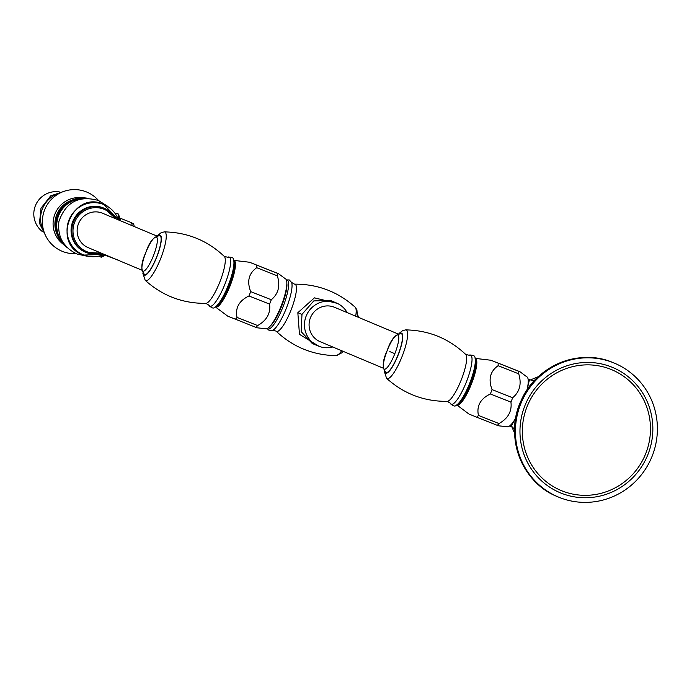 <?xml version="1.0" encoding="UTF-8"?>
<svg xmlns="http://www.w3.org/2000/svg" width="692" height="692" viewBox="0 0 692 692"><rect width="100%" height="100%" fill="white"/><g stroke="black" fill="none" stroke-linecap="round" stroke-linejoin="round"><path stroke-width="1.04" d="M509.684 425.9L512.132 427.18L511.769 426.436L514.58 429.3M534.267 380.721L529.449 379.726L527.217 389.025M526.698 376.777A26.841 6.038 111.5 0 1 526.742 376.785A26.841 6.038 111.5 0 1 526.794 376.811A26.841 6.038 111.5 0 1 527.01 389.959M515.696 418.193A26.841 6.038 111.5 0 1 507.037 426.722L498.56 425.805M519.562 371.552L490.896 360.238L518.74 371.301A32.308 7.266 -68.5 0 1 518.723 373.836L498.11 365.696A32.308 7.266 -68.5 0 0 498.136 363.17M498.153 425.623L497.332 425.372A32.308 7.266 -68.5 0 0 499.036 423.547C508.101 418.409 512.071 411.256 510.938 402.095A32.308 7.266 -68.5 0 0 512.668 397.736C519.779 391.784 521.803 383.809 518.723 373.836M497.332 425.372L469.098 414.136L457.014 405.114A25.102 5.648 111.5 0 1 456.988 405.105A25.102 5.648 111.5 0 1 456.72 404.941M475.11 358.335A25.102 5.648 111.5 0 1 475.447 358.413L490.896 360.238M512.668 397.736L492.055 389.605C488.145 379.294 490.161 371.327 498.11 365.696M510.938 402.095L490.334 393.964A32.308 7.266 -68.5 0 0 492.055 389.605M499.036 423.547L478.432 415.416C476.468 405.927 480.438 398.774 490.334 393.964M476.727 417.241A32.308 7.266 -68.5 0 0 478.432 415.416M475.447 358.413A25.102 5.648 111.5 0 1 475.473 358.421A25.102 5.648 111.5 0 1 471.46 383.896A25.102 5.648 111.5 0 1 457.014 405.114M459.254 403.228A23.364 5.251 -68.5 0 0 471.122 383.697A23.364 5.251 -68.5 0 0 475.802 361.319M475.023 358.049A26.313 5.917 -68.5 0 1 469.686 383.264A26.313 5.917 -68.5 0 1 456.461 405.097L457.992 404.197A24.851 5.588 -68.5 0 0 470.491 383.576A24.851 5.588 111.5 0 0 475.534 359.753L475.023 358.049C475.214 355.818 473.216 354.875 469.029 355.23L465.733 354.46A25.327 5.7 111.5 0 1 461.235 379.925A25.327 5.7 -68.5 0 1 447.222 401.369C424.04 401.498 403.834 393.817 386.586 378.316A26.14 5.882 -68.5 0 0 402.043 356.562A26.14 5.882 -68.5 0 0 405.702 329.885C428.884 330.343 448.892 338.535 465.733 354.46M394.838 353.681A18.347 4.126 -68.5 0 1 384.276 369.147A18.347 4.126 -68.5 0 1 387.226 350.489C390.798 339.59 395.513 334.002 401.369 333.717A20.872 4.697 111.5 0 1 398.03 354.953A20.872 4.697 -68.5 0 1 386.041 372.555C381.949 368.317 382.339 360.964 387.217 350.481A18.347 4.126 111.5 0 1 397.788 335.023A18.347 4.126 111.5 0 1 394.838 353.681A114.82 0.545 -158.4 0 1 389.804 351.597M383.221 368.161L320.102 341.666A18.641 18.165 -67.2 0 1 310.492 317.628A18.641 18.165 -67.2 0 1 334.175 307.144A18.641 18.165 -67.2 0 1 334.53 307.291L397.943 333.907M347.176 312.602A23.364 22.767 112.8 0 0 336.355 302.94A23.364 22.767 112.8 0 0 306.141 316.123A23.364 22.767 -67.2 0 0 318.268 346.017A23.364 22.767 -67.2 0 0 332.748 346.977M336.355 302.94L330.343 300.415L313.77 300.916L301.98 314.376L301.184 331.658L312.256 343.5L318.268 346.017M337.246 303.338L314.419 297.854L297.837 312.715L299.463 334.322L318.943 346.285M286.869 283.677A24.851 5.588 111.5 0 1 281.592 306.288A24.851 5.588 111.5 0 1 270.088 326.183M285.312 278.781A26.841 6.038 111.5 0 1 285.363 278.79A26.841 6.038 111.5 0 1 285.415 278.815A26.841 6.038 111.5 0 1 281.099 306.106A26.841 6.038 111.5 0 1 265.65 328.726L257.173 327.809M278.184 273.556L249.518 262.242L277.362 273.305A32.308 7.266 -68.5 0 1 277.345 275.84L256.732 267.7A32.308 7.266 -68.5 0 0 256.749 265.174M256.775 327.627L255.953 327.377A32.308 7.266 -68.5 0 0 257.658 325.551C266.757 320.422 270.719 313.277 269.56 304.099A32.308 7.266 -68.5 0 0 271.281 299.74C278.435 293.797 280.45 285.831 277.345 275.84M255.953 327.377L227.711 316.14L215.636 307.118A25.102 5.648 111.5 0 1 215.61 307.11A25.102 5.648 111.5 0 1 215.333 306.945M233.732 260.339A25.102 5.648 111.5 0 1 234.069 260.417L249.518 262.242M271.281 299.74L250.677 291.609C246.759 281.298 248.774 273.331 256.732 267.7M269.56 304.099L248.947 295.96A32.308 7.266 -68.5 0 0 250.677 291.609M257.658 325.551L237.045 317.42C235.081 307.923 239.043 300.769 248.947 295.96M235.341 319.246A32.308 7.266 -68.5 0 0 237.045 317.42M234.069 260.417A25.102 5.648 111.5 0 1 234.095 260.426A25.102 5.648 111.5 0 1 230.081 285.9A25.102 5.648 111.5 0 1 215.636 307.118M217.876 305.233A23.364 5.251 -68.5 0 0 229.735 285.692A23.364 5.251 -68.5 0 0 234.415 263.323M233.645 260.045A26.313 5.917 -68.5 0 1 228.299 285.268A26.313 5.917 -68.5 0 1 215.074 307.101L216.613 306.201A24.851 5.588 -68.5 0 0 229.104 285.571A24.851 5.588 111.5 0 0 234.155 261.758L233.645 260.045C233.835 257.822 231.829 256.879 227.642 257.225L224.355 256.464A25.327 5.7 111.5 0 1 219.857 281.929A25.327 5.7 -68.5 0 1 205.835 303.373C182.662 303.503 162.447 295.821 145.199 280.321A26.14 5.882 -68.5 0 0 160.656 258.566A26.14 5.882 -68.5 0 0 164.324 231.889C187.497 232.348 207.513 240.539 224.355 256.464M159.982 235.721A20.872 4.697 111.5 0 1 156.651 256.957A20.872 4.697 -68.5 0 1 144.654 274.56C140.562 270.321 140.96 262.969 145.839 252.485A18.347 4.126 111.5 0 1 156.401 237.027A18.347 4.126 111.5 0 1 153.451 255.685A18.347 4.126 -68.5 0 1 142.889 271.152A18.347 4.126 -68.5 0 1 145.839 252.485C149.42 241.595 154.134 236.007 159.982 235.721M156.565 235.911L102.58 213.257A18.641 18.165 112.8 0 0 102.226 213.11A18.641 18.165 112.8 0 0 78.542 223.594A18.641 18.165 112.8 0 0 88.152 247.632L141.843 270.165M101.361 253.168L85.92 252.364A23.874 23.26 112.8 0 1 73.525 221.821A23.874 23.26 112.8 0 1 104.397 208.344L115.789 218.802A23.874 23.26 112.8 0 0 104.397 208.344L103.644 208.032A23.874 23.26 112.8 0 0 103.194 207.842A23.874 23.26 112.8 0 0 72.772 221.501A23.874 23.26 -67.2 0 0 85.168 252.052L85.92 252.364A23.874 23.26 112.8 0 0 101.343 253.168M120.053 220.592A18.736 4.213 -68.5 0 0 119.526 219.416M104.873 255.175A20.007 4.498 111.5 0 0 104.916 255.192A20.007 4.498 -68.5 0 0 104.933 255.201A20.007 4.498 -68.5 0 0 106.006 255.123M120.728 220.869A20.007 4.498 -68.5 0 0 119.647 217.989A20.007 4.498 111.5 0 1 119.647 217.989A20.007 4.498 111.5 0 0 119.56 217.963M133.046 223.62A19.696 4.429 111.5 0 1 133.253 223.741A19.696 4.429 111.5 0 1 134.11 226.492M60.031 193.016A26.097 25.431 -67.2 0 0 42.437 208.82A26.097 25.431 112.8 0 0 43.907 231.439M511.016 426.428L515.635 418.288M613.121 362.625A72.574 70.714 112.8 0 0 520.92 403.436A72.574 70.714 112.8 0 0 558.323 497.012A72.574 70.714 112.8 0 0 559.698 497.574A72.574 70.714 -67.2 0 0 651.899 456.763A72.574 70.714 -67.2 0 0 614.496 363.188A72.574 70.714 -67.2 0 0 613.121 362.625M611.417 366.95A67.92 66.181 112.8 0 0 524.847 405.806A67.92 66.181 112.8 0 0 561.402 493.249A67.92 66.181 112.8 0 0 647.971 454.393A67.92 66.181 112.8 0 0 611.417 366.95M610.517 369.208A65.489 63.811 112.8 0 0 527.053 406.671A65.489 63.811 112.8 0 0 562.302 490.991A65.489 63.811 112.8 0 0 645.766 453.528A65.489 63.811 112.8 0 0 610.517 369.208M456.461 405.097C455.068 406.853 452.966 406.169 450.146 403.055A26.452 5.951 -68.5 0 0 466.373 381.958A26.452 5.951 -68.5 0 0 469.029 355.23M384.873 371.846A21.487 4.835 -68.5 0 0 398.159 355.005A21.487 4.835 -68.5 0 0 400.028 333.449M297.837 312.715L301.98 314.376M355.697 316.183A26.14 5.882 111.5 0 0 355.178 307.213C337.93 291.721 317.723 284.04 294.55 284.161A25.327 5.7 -68.5 0 1 291.038 310.025A25.327 5.7 111.5 0 1 276.03 331.079C292.872 346.995 312.879 355.186 336.061 355.653A26.14 5.882 111.5 0 0 341.692 350.732M286.393 279.931L289.265 279.949L291.617 282.474A26.452 5.951 111.5 0 1 286.367 308.182A26.452 5.951 111.5 0 1 272.743 330.309L276.03 331.079M286.427 280.009A26.313 5.917 111.5 0 1 282.993 306.85A26.313 5.917 111.5 0 1 267.259 328.562M215.074 307.101C213.69 308.857 211.588 308.174 208.768 305.06A26.452 5.951 -68.5 0 0 224.995 283.962A26.452 5.951 -68.5 0 0 227.642 257.225M143.495 273.842A21.487 4.835 -68.5 0 0 156.773 257.009A21.487 4.835 -68.5 0 0 158.65 235.453M114.491 218.257A22.879 22.291 112.8 0 0 93.576 207.764A22.879 22.291 112.8 0 0 74.632 222.262A22.879 22.291 112.8 0 0 78.222 245.418A22.879 22.291 112.8 0 0 100.063 252.632M104.085 254.319A27.135 26.443 -67.2 0 1 83.594 254.924A27.135 26.443 -67.2 0 1 68.992 219.987A27.135 26.443 -67.2 0 1 103.575 204.469A27.135 26.443 -67.2 0 1 118.514 219.944M63.751 243.498A26.46 25.777 -67.2 0 1 58.829 215.108A26.46 25.777 -67.2 0 1 82.547 198.734M67.358 247.71A27.256 26.564 -67.2 0 1 57.886 236.223A27.256 26.564 -67.2 0 1 73.24 199.651A27.256 26.564 -67.2 0 1 88.074 198.353M67.383 247.736L57.886 236.223L56.9 233.913A24.851 24.22 -67.2 0 1 70.895 200.559L73.24 199.651L88.109 198.362M63.076 244.094A25.846 25.189 -67.2 0 1 55.144 213.56A25.846 25.189 -67.2 0 1 82.495 197.834M115.253 213.404L116.879 213.482A23.277 5.233 111.5 0 1 117.372 213.577A23.277 5.233 111.5 0 1 118.514 219.554M104.302 254.405A23.277 5.233 111.5 0 1 100.228 256.87A23.277 5.233 111.5 0 1 99.856 256.62L99.311 256.127M118.375 214.978A22.352 5.026 111.5 0 1 119.387 220.307M105.141 254.76A22.352 5.026 111.5 0 1 101.966 256.542M116.213 259.656A20.007 4.498 -68.5 0 0 116.239 259.664A20.007 4.498 -68.5 0 0 116.922 259.708M132.034 225.618A20.007 4.498 -68.5 0 0 130.944 222.452A20.007 4.498 -68.5 0 0 130.926 222.443A20.007 4.498 -68.5 0 0 130.9 222.435L133.253 223.741M612.299 362.279A72.574 70.714 112.8 0 0 520.09 403.09A72.574 70.714 112.8 0 0 557.501 496.666C521.552 482.731 503.94 436.09 521.154 400.521C535.79 366.007 578.616 348.024 612.299 362.279L612.299 362.279A72.574 70.714 -67.2 0 1 613.674 362.842L614.496 363.188M511.916 426.964L514.588 433.166M538.298 376.69L530.418 379.943M526.742 376.785L519.969 371.734M450.146 403.055L447.222 401.369M405.702 329.885L402.666 330.594L398.947 333.553M384.164 371.024L386.586 378.316M291.617 282.474L294.55 284.161M267.19 328.596L269.292 330.551L272.743 330.309M285.363 278.79L278.591 273.738M208.768 305.06L205.835 303.373M164.324 231.889L161.279 232.598L157.568 235.557M142.777 273.029L145.199 280.321M104.25 254.388L83.386 255.08C50.741 243.999 72.115 189.997 103.523 204.201L118.678 220.013M86.881 256.178L77.279 254.111C63.456 247.727 57.324 236.872 58.889 221.552C65.602 202.159 78.767 195.127 98.394 200.455L107.796 206.354M98.532 200.507A32.057 32.057 0 0 0 44.876 209.252A32.057 32.057 0 0 0 76.224 253.67M105.227 254.794L101.24 257.216L99.856 256.62M116.879 213.482L118.289 213.984L119.534 217.262L119.448 220.333M118.825 260.313L104.933 255.201M130.926 222.443L119.621 217.98M65.316 190.923L50.637 195.897L40.992 208.231L39.47 223.274L46.113 236.673M59.209 191.831A22.369 22.369 0 0 0 42.48 231.682M154.16 234.908L156.911 235.764M355.178 307.213L356.916 309.808L357.444 316.91M343.31 351.406L342.133 352.695L336.061 355.653M357.608 314.514L358.543 317.368M342.817 351.977L343.82 351.623M528.117 379.199L529.449 379.726M557.501 496.666L558.323 497.012"/></g></svg>
